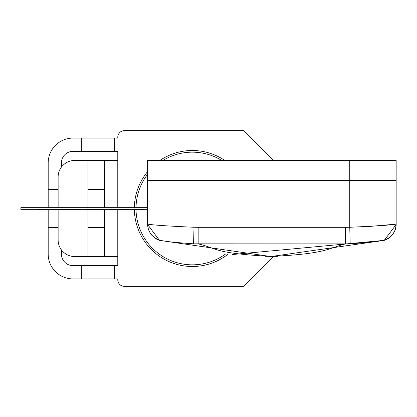<?xml version="1.0" encoding="UTF-8"?>
<svg xmlns="http://www.w3.org/2000/svg" width="417" height="417" viewBox="0 0 417 417"><rect width="100%" height="100%" fill="white"/><g stroke="black" fill="none" stroke-linecap="round" stroke-linejoin="round"><path stroke-width="0.63" d="M147.608 224.471L148.363 229.423L150.949 234.453L155.682 238.701L159.502 240.369L147.608 224.554L147.608 224.059C151.032 224.935 166.498 226.009 194.004 227.265L198.164 227.317L198.158 243.877C218.393 248.595 212.675 253.171 271.123 256.434C327.783 253.703 327.548 248.334 345.599 243.877L350.181 243.82C369.858 242.428 380.935 241.214 383.405 240.176L384.255 240.369L270.899 256.549L159.502 240.369L160.352 240.176C162.823 241.214 173.899 242.428 193.571 243.82L345.599 243.877L207.447 243.877M392.512 224.44L367.325 226.634M396.15 180.332L349.754 180.332L349.754 160.446L396.15 160.446L396.15 180.332L147.608 180.332L147.608 224.059L147.608 180.332L349.754 180.332L349.754 227.265C377.484 226.004 392.95 224.935 396.15 224.059L396.15 180.332L396.15 224.059A16.571 16.571 180 0 1 383.405 240.176L369.644 242.371M232.118 254.563L384.255 240.369L396.15 224.554L396.15 224.059M158.528 240.051L155.687 238.701L150.949 234.453L148.363 229.423L147.608 224.685M147.608 224.059L147.608 224.059A16.571 16.571 180 0 0 160.352 240.176M161.713 240.395L161.405 240.338M226.963 160.446L249.814 160.446M296.508 160.446L254.214 160.446M296.508 160.284L344.598 160.446M338.547 160.284L313.011 160.284L338.547 160.446M332.802 160.446L313.011 160.446M349.754 160.446L194.004 160.446L194.004 227.265L193.571 243.82M147.608 180.332L147.608 160.446L194.004 160.446M81.211 209.496L55.649 209.496L81.211 209.496M102.764 209.496L85.553 209.496L102.764 209.496M105.23 209.329L97.323 209.329M147.608 209.329L20.85 209.329L20.85 207.671L147.608 207.671M41.726 209.496L37.942 209.496L41.726 209.496M45.51 209.496L42.325 209.496L45.51 209.496M139.872 209.496L136.083 209.496L139.872 209.496M143.657 209.496L140.472 209.496L143.657 209.496M120.242 209.496L116.452 209.496L120.242 209.496M124.026 209.496L120.841 209.496L124.026 209.496M61.356 209.496L57.567 209.496L61.356 209.496M65.141 209.496L61.956 209.496L65.141 209.496M51.541 209.496L47.752 209.496L51.541 209.496M55.325 209.496L52.141 209.496L55.325 209.496M142.134 209.496L109.723 209.496L142.134 209.496M130.057 209.496L126.268 209.496L130.057 209.496M133.841 209.496L130.657 209.496L133.841 209.496M273.656 256.429L243.71 286.375L124.412 286.375A6.63 6.63 0 0 1 117.782 279.75L117.782 278.921L73.043 278.921A24.853 24.853 0 0 1 48.19 254.068L48.19 227.557L58.13 227.557M48.19 207.671L48.19 162.932A24.853 24.853 0 0 1 73.043 138.079L117.782 138.079L117.782 137.25A6.63 6.63 0 0 1 124.412 130.625L243.71 130.625L273.37 160.284M48.19 209.329L48.19 227.557M61.445 167.076L61.445 162.932A11.598 11.598 0 0 1 73.043 151.335L81.331 151.335L81.331 138.079M81.331 151.335L117.782 151.335L117.782 207.671M87.956 189.443L104.526 189.443L104.526 207.671L104.526 189.443L87.956 189.443M87.956 227.557L104.526 227.557L104.526 209.496L104.526 256.554L87.956 256.554L117.782 256.554L104.526 256.554L104.526 209.496L104.526 227.557L87.956 227.557M74.017 160.462L117.782 160.446L104.526 160.446L104.526 207.671L104.526 160.446L87.956 160.446L87.956 207.671M87.956 209.329L87.956 256.554L74.017 256.538M58.145 240.666L58.13 239.983A16.571 16.571 0 0 0 74.7 256.554M74.7 160.446A16.571 16.571 0 0 0 58.13 177.017L58.13 207.671M58.13 209.329L58.13 239.983M58.13 177.017L58.145 176.334M117.782 209.329L117.782 265.665L73.043 265.665A11.598 11.598 0 0 1 61.445 254.068L61.445 249.924M48.19 189.443L58.13 189.443M81.331 278.921L81.331 265.665M159.873 160.446A57.994 57.994 0 0 1 224.815 160.446M228.125 254.141A57.994 57.994 0 0 1 134.357 209.329M134.357 207.671A57.994 57.994 0 0 1 147.608 171.595M136.015 209.329A56.337 56.337 0 0 0 225.743 253.87M221.75 160.446A56.337 56.337 0 0 0 162.938 160.446M147.608 174.259A56.337 56.337 0 0 0 136.015 207.671M198.164 227.317L345.594 227.317L345.599 243.877L345.594 227.317L349.754 227.265L350.181 243.82M277.373 256.366L265.144 256.335M114.466 151.335L114.466 138.079M114.466 278.921L114.466 265.665M384.255 240.369L388.065 238.706L392.824 234.432L395.399 229.402L396.15 224.601M384.333 240.348L385.694 239.874M388.065 238.706L389.228 237.945M389.29 237.898L390.938 236.538M396.025 226.525L396.077 226.009M396.119 225.503L396.134 225.138"/></g></svg>
